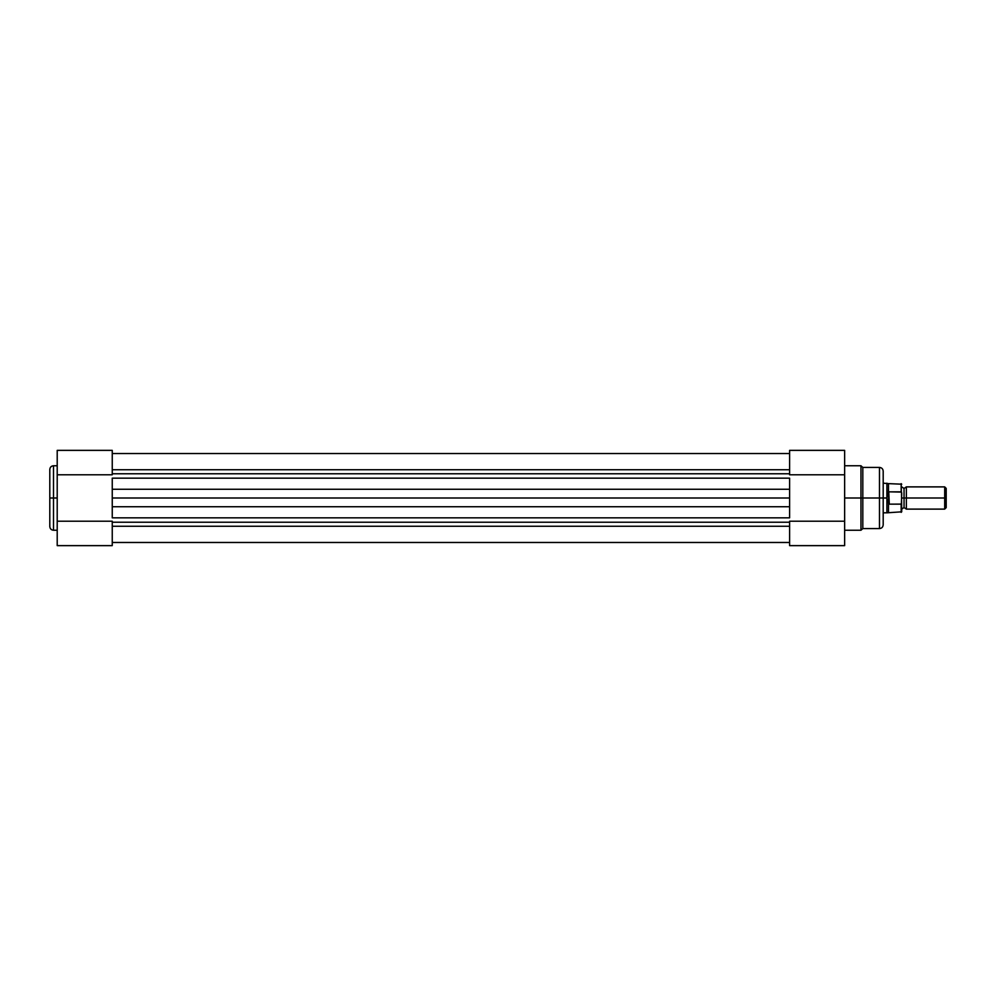 <?xml version="1.0" encoding="UTF-8"?>
<svg xmlns="http://www.w3.org/2000/svg" width="996" height="996" viewBox="0 0 996 996"><rect width="100%" height="100%" fill="white"/><g stroke="black" fill="none" stroke-linecap="round" stroke-linejoin="round"><path stroke-width="1.49" d="M57.208 465.755L53.51 465.755L53.51 498L57.208 498L53.51 498L53.51 530.245L53.51 498L49.8 498L49.8 526.535C50.024 528.789 51.257 530.021 53.51 530.245L57.208 530.245M53.51 465.755C51.257 465.979 50.024 467.211 49.8 469.465L49.8 498L53.51 498L53.51 530.245M57.208 450.802L57.208 545.634L57.208 474.793L112.249 474.793L112.249 450.802M112.249 545.634L112.249 521.207L57.208 521.207L112.249 521.207L112.249 545.634L57.208 545.634M57.208 450.366L57.208 474.793L112.249 474.793L112.249 450.366L57.208 450.366M49.8 498L49.8 469.465L49.8 498M53.51 498L53.51 465.755L53.51 498M789.604 526.262L112.249 526.262L789.604 526.262M112.249 542.471L789.604 542.471L112.249 542.471M112.249 517.845L112.249 478.155L112.249 489.26L789.604 489.26L789.604 478.155L112.249 478.155L789.604 478.155L789.604 498L789.604 489.26L112.249 489.26L112.249 498L789.604 498L789.604 506.74L789.604 498L112.249 498L112.249 517.845L789.604 517.845L789.604 506.74L112.249 506.74L789.604 506.74L789.604 517.845L112.249 517.845M112.249 522.228L789.604 522.228L112.249 522.228M112.249 473.772L789.604 473.772L112.249 473.772M112.249 469.739L789.604 469.739L112.249 469.739M844.645 530.245L860.967 530.245L860.967 498L844.645 498L860.967 498L860.967 465.755L860.967 498L862.81 498L862.81 467.423L862.81 498L879.48 498L879.48 467.423L879.48 498L883.191 498L883.191 471.133C882.966 468.879 881.734 467.647 879.48 467.423L862.81 467.423L862.81 528.577L879.48 528.577L879.48 467.423M879.48 528.577C881.734 528.353 882.966 527.121 883.191 524.867L883.191 498L860.967 498L860.967 465.755L862.81 467.423M844.645 545.198L844.645 450.366L844.645 521.207L789.604 521.207L789.604 545.198M789.604 450.366L789.604 474.793L844.645 474.793L789.604 474.793L789.604 450.366L844.645 450.366M844.645 545.634L844.645 521.207L789.604 521.207L789.604 545.634L844.645 545.634L789.604 545.634M901.168 504.163L901.168 512.367L901.168 504.163L889.303 504.163L888.507 503.441L888.507 512.367L888.507 503.441L886.901 498L883.191 498L883.191 524.867L883.191 498L886.901 498L886.901 483.172L887 499.419L888.756 503.964L888.756 492.036L886.901 498L888.756 492.036L889.303 504.163L888.756 492.036L889.303 504.163L901.355 504.088L901.729 493.742M879.48 498L879.48 528.577L879.48 498M860.967 498L860.967 530.245L860.967 498M862.81 498L862.81 528.577L862.81 498M901.729 486.882L904.044 488.451L906.36 486.882L906.36 498L944.694 498L944.694 486.882L906.36 486.882L906.36 498L904.044 498L904.044 488.451L904.044 498L906.36 498L906.36 509.118L904.044 507.549L904.044 498L904.044 507.549L901.729 509.118M946.2 488.389L944.694 486.882L944.694 498L946.2 498L946.2 488.389L946.2 498L944.694 498L944.694 509.118L944.694 498L906.36 498L906.36 509.118L944.694 509.118L946.2 507.611L946.2 498L946.2 507.611M901.729 498L904.044 498L901.729 498M883.191 512.828L886.901 512.828L886.901 498L886.901 512.828L901.729 511.807L901.48 492.074L889.303 491.837L901.168 491.837L901.168 483.633L901.355 491.912M883.191 483.172L888.507 483.633L888.507 492.559L888.507 483.633L901.729 484.193M901.48 492.074L901.729 493.269M901.729 511.807L901.604 503.652M112.249 453.529L789.604 453.529L112.249 453.529M860.967 465.755L844.645 465.755M860.967 530.245L862.81 528.577"/></g></svg>
